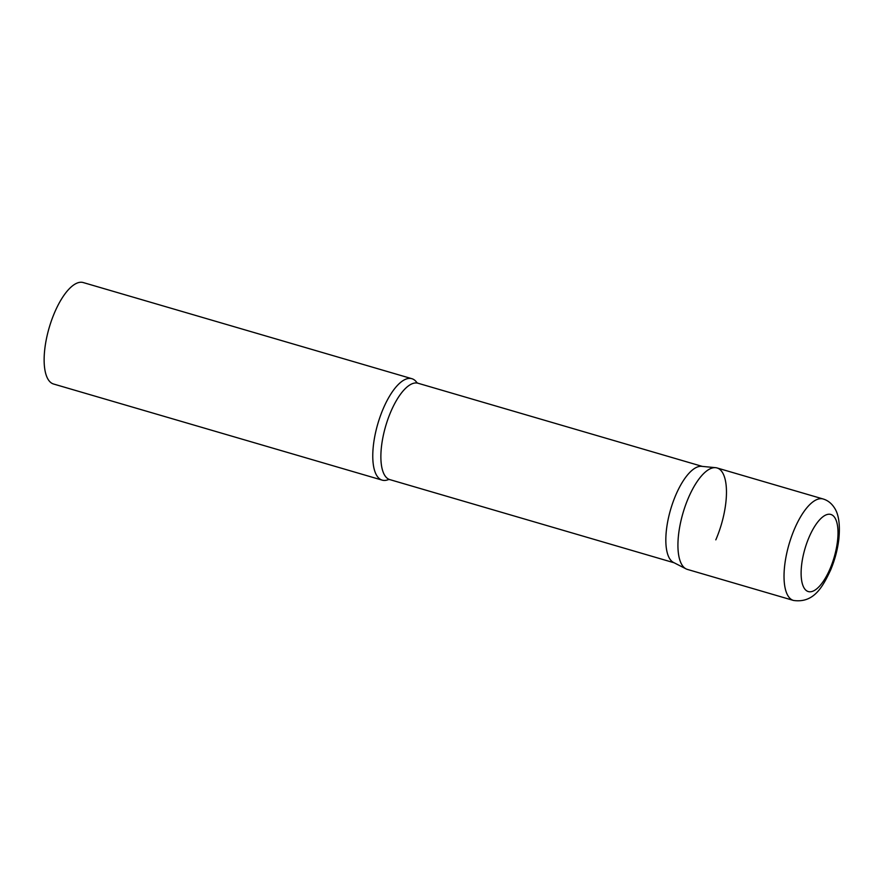 <?xml version="1.0" encoding="UTF-8"?>
<svg xmlns="http://www.w3.org/2000/svg" width="883" height="883" viewBox="0 0 883 883"><rect width="100%" height="100%" fill="white"/><g stroke="black" fill="none" stroke-linecap="round" stroke-linejoin="round"><path stroke-width="1.32" d="M823.133 498.983L717.029 467.946A52.848 20.011 106.3 0 0 685.572 505.109A52.848 20.011 106.3 0 0 682.106 565.109A52.848 20.011 106.3 0 0 687.36 569.403L793.464 600.44C814.247 603.475 823.077 585.981 830.671 569.932C834.865 559.877 837.592 549.612 838.85 539.127C840.263 524.524 838.729 514.005 834.236 507.559C831.345 503.178 827.636 500.319 823.133 498.983A52.848 20.011 106.3 0 0 791.676 536.147A52.848 20.011 106.3 0 0 788.199 596.146A52.848 20.011 106.3 0 0 793.464 600.44M715.605 467.681A52.848 20.011 -73.7 0 0 688.585 497.493A52.848 20.011 -73.7 0 0 686.014 568.862L673.508 562.46A50.21 19.007 -73.7 0 1 675.948 494.668A50.21 19.007 -73.7 0 1 701.621 466.334L715.605 467.681A52.848 20.011 -73.7 0 1 715.815 539.855M388.652 479.491A52.848 20.011 -73.7 0 1 382.207 480.142A52.848 20.011 -73.7 0 1 383.421 408.233A52.848 20.011 -73.7 0 1 411.875 378.697A52.848 20.011 -73.7 0 1 416.953 382.714M382.207 480.142L53.576 384.017A52.848 20.011 -73.7 0 1 54.79 312.107A52.848 20.011 -73.7 0 1 83.245 282.56L411.875 378.697M804.292 588.299A40.165 15.21 106.3 0 0 829.91 569.105A40.165 15.21 106.3 0 0 834.832 517.714A40.165 15.21 106.3 0 0 809.214 536.908A40.165 15.21 106.3 0 0 804.292 588.299M674.126 562.78L389.822 479.612A50.21 19.007 -73.7 0 1 390.992 411.312A50.21 19.007 -73.7 0 1 418.023 383.244L416.886 382.648M702.316 466.401L418.023 383.244M389.822 479.612L388.553 479.502"/></g></svg>

